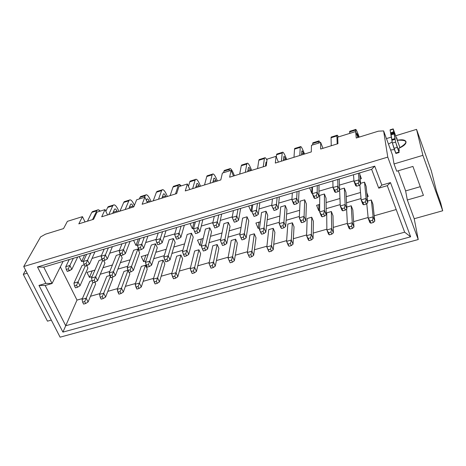 <?xml version="1.0" encoding="UTF-8"?>
<svg xmlns="http://www.w3.org/2000/svg" width="466" height="466" viewBox="0 0 466 466"><rect width="100%" height="100%" fill="white"/><g stroke="black" fill="none" stroke-linecap="round" stroke-linejoin="round"><path stroke-width="0.7" d="M390.636 149.982L394.44 149.598L390.636 149.982M431.271 170.678L436.456 191.008L431.271 170.678L416.552 129.367L395.896 135.693L416.552 129.367L431.271 170.678M40.589 236.92L45.452 234.188L63.539 228.59L67.395 221.344L82.465 216.649L85.033 221.944L82.465 216.649L78.818 223.866L93.584 219.294L97.027 212.112L105.031 209.618L107.576 214.966L105.031 209.618L101.704 216.783L133.789 206.857L136.666 199.768L144.885 197.205L147.384 202.646L144.885 197.205L142.13 204.277L176.672 193.588L178.921 186.604L187.373 183.971L189.831 189.516L187.373 183.971L185.252 190.932L220.797 179.934L222.387 173.067L231.084 170.358L233.489 176.008L231.084 170.358L229.627 177.202L266.22 165.879L267.111 159.133L276.058 156.349L278.412 162.104L276.058 156.349L275.313 163.065L311.288 151.933L311.463 145.316L320.672 142.45L322.967 148.322L320.672 142.45L320.649 149.038L337.949 143.685L337.687 137.15L355.68 131.546L357.923 137.505L355.68 131.546L356.24 138.023L378.409 131.167L383.623 130.917L392.529 155.137L394.032 163.939L422.895 155.341L416.552 129.367L422.895 155.341L442.7 210.766L440.597 202.611L436.456 191.008L440.597 202.611L442.7 210.766L422.895 155.341L394.032 163.939L392.529 155.137L383.623 130.917L378.409 131.167L356.24 138.023L355.68 131.546L337.687 137.15L337.949 143.685L320.649 149.038L320.672 142.45L311.463 145.316L311.288 151.933L275.313 163.065L276.058 156.349L267.111 159.133L266.22 165.879L229.627 177.202L231.084 170.358L222.387 173.067L220.797 179.934L185.252 190.932L187.373 183.971L178.921 186.604L176.672 193.588L142.13 204.277L144.885 197.205L136.666 199.768L133.789 206.857L101.704 216.783L105.031 209.618L97.027 212.112L93.584 219.294L78.818 223.866L82.465 216.649L67.395 221.344L63.539 228.59L45.452 234.188L40.589 236.92L23.725 266.535L40.589 236.92M391.452 137.056L386.442 138.588L391.452 137.056M399.03 151.788L398.861 150.885L399.03 151.788M395.308 151.957L395.127 151.462L395.308 151.957M388.475 144.122L392.174 141.944L388.475 144.122M395.902 153.401L392.372 143.068L390.1 130.125L393.205 128.884L396.444 138.041L396.84 137.919L397.277 140.249C408.129 139.748 408.635 142.433 398.803 148.31L399.269 150.763L398.861 150.885L399.269 150.763L398.803 148.31C404.005 145.986 406.393 143.749 405.962 141.594C405.018 139.806 402.117 139.357 397.277 140.249L400.026 147.792L397.277 140.249L396.84 137.919L396.444 138.041L400.003 147.804L393.24 129.158L395.617 142.078L399.152 152.423L398.954 152.044L395.698 153.023L395.908 153.465L399.141 152.493M47.468 321.167L23.3 274.375L25.63 270.228L23.3 274.375L27.168 273.222L23.3 274.375L47.468 321.167L51.307 320.095L47.468 321.167M60.102 337.174L23.725 266.535L387.776 157.118L383.623 130.917L387.776 157.118L418.241 239.53L414.216 218.723L407.313 199.984L405.624 190.914L398.214 170.777L405.624 190.914L407.313 199.984L414.216 218.723L442.7 210.766L414.216 218.723L418.241 239.53L60.102 337.174L418.241 239.53L387.776 157.118L23.725 266.535L60.102 337.174M396.717 171.22L394.032 163.939L396.717 171.22L412.94 166.432L423.425 195.382L407.313 199.984L423.425 195.382L412.94 166.432L396.717 171.22M89.431 277.375L92.268 270.857L89.431 277.375L92.117 276.594L89.431 277.375L86.979 272.4L89.431 277.375M129.525 259.97L120.391 262.643L129.525 259.97L129.839 260.628L129.525 259.97M112.428 264.968L102.998 267.723L112.428 264.968M94.918 270.082L86.979 272.4L94.918 270.082M100.283 274.224L109.825 271.457L100.283 274.224M117.881 269.121L127.754 266.255L117.881 269.121M84.666 254.937L81.614 261.525L83.595 260.937L81.614 261.525L84.666 254.937M92.023 258.438L101.39 255.659L92.023 258.438M109.691 253.201L119.401 250.324L109.691 253.201M79.173 256.574L81.614 261.525L79.173 256.574M143.615 261.647L145.829 255.211L143.615 261.647L145.893 260.989L143.615 261.647L141.215 256.556L143.615 261.647M184.594 243.887L173.812 247.032L184.594 243.887M166.228 249.252L155.795 252.298L166.228 249.252M148.083 254.553L141.215 256.556L148.083 254.553M153.698 258.723L164.259 255.659L153.698 258.723M171.931 253.434L182.847 250.265L171.931 253.434M138.373 238.918L135.967 245.413L137.633 244.918L135.967 245.413L138.373 238.918M145.666 242.541L156.093 239.454L145.666 242.541M163.985 237.112L174.773 233.915L163.985 237.112M133.585 240.345L135.967 245.413L133.585 240.345M199.827 245.337L201.37 238.982L199.827 245.337L201.667 244.807L199.827 245.337L197.491 240.118L199.827 245.337M241.062 227.391L229.185 230.862L241.062 227.391M222.008 232.959L210.504 236.32L222.008 232.959M203.188 238.452L197.491 240.118L203.188 238.452M209.071 242.658L220.721 239.274L209.071 242.658M227.985 237.171L240.013 233.676L227.985 237.171M194.077 222.305L192.371 228.701L193.693 228.311L192.371 228.701L194.077 222.305M201.295 226.057L212.845 222.631L201.295 226.057M220.302 220.424L232.243 216.882L220.302 220.424M190.041 223.505L192.371 228.701L190.041 223.505M258.181 228.404L259.003 222.148L258.181 228.404L259.545 228.008L258.181 228.404L255.904 223.057L258.181 228.404M299.655 210.277L286.607 214.086L299.655 210.277M279.88 216.049L267.234 219.748L279.88 216.049M260.348 221.758L255.904 223.057L260.348 221.758M266.517 225.987L279.326 222.27L266.517 225.987M286.141 220.29L299.358 216.457L286.141 220.29M251.885 205.057L250.929 211.348L251.885 211.063L250.929 211.348L251.885 205.057M259.02 208.949L271.777 205.168L259.02 208.949M278.75 203.1L291.926 199.198L278.75 203.1M248.669 206.019L250.929 211.348L248.669 206.019M318.796 210.813L318.843 204.667L318.796 210.813L319.653 210.568L318.796 210.813L316.6 205.325L318.796 210.813M360.503 192.499L346.209 196.675L360.503 192.499M339.964 198.499L326.095 202.553L339.964 198.499M319.682 204.423L316.6 205.325L319.682 204.423M368.216 196.471L366.771 192.691L368.216 196.471L367.179 196.774L368.216 196.471M326.148 208.681L340.203 204.603L326.148 208.681M346.529 202.768L361.022 198.563L346.529 202.768M361.4 178.612L359.822 174.476L361.4 178.612L360.212 178.961L361.4 178.612M311.923 187.151L311.783 193.314L312.337 193.151L311.783 193.314L311.923 187.151M318.96 191.188L333.009 187.023L318.96 191.188M339.452 185.113L353.956 180.814L339.452 185.113M309.593 187.85L311.783 193.314L309.593 187.85M65.729 325.74L77.001 300.092L60.341 266.896L77.001 300.092L65.729 325.74L404.657 232.185L387.281 185.666L378.736 188.165L371.641 169.339L43.752 267.14L52.058 283.491L63.102 261.368L52.058 283.491L45.179 285.495L65.729 325.74L45.179 285.495L38.969 285.408L45.866 283.392L37.49 266.971L374.734 166.146L381.858 185.124L390.479 182.602L410.639 236.798L62.927 332.112L38.969 285.408L62.927 332.112L65.729 325.74L62.927 332.112L410.639 236.798L404.657 232.185L65.729 325.74M396.199 209.543L374.198 215.781L396.199 209.543M368.123 217.505L353.601 221.624L368.123 217.505M347.356 223.395L333.26 227.396L347.356 223.395M326.864 229.214L313.175 233.093L326.864 229.214M306.628 234.951L293.341 238.72L306.628 234.951M286.648 240.619L273.752 244.277L286.648 240.619M266.913 246.217L254.407 249.764L266.913 246.217M247.429 251.745L235.301 255.187L247.429 251.745M228.189 257.203L216.422 260.541L228.189 257.203M209.176 262.597L197.776 265.83L209.176 262.597M190.402 267.921L179.352 271.061L190.402 267.921M171.855 273.187L161.149 276.221L171.855 273.187M153.535 278.383L143.167 281.324L153.535 278.383M135.431 283.52L125.389 286.369L135.431 283.52M117.543 288.594L107.827 291.349L117.543 288.594M99.87 293.609L90.468 296.277L99.87 293.609M82.4 298.56L77.001 300.092L82.4 298.56M420.274 186.685L405.624 190.914L420.274 186.685M390.479 182.602L387.281 185.666L404.657 232.185L410.639 236.798L390.479 182.602L381.858 185.124L378.736 188.165L387.281 185.666L390.479 182.602M378.736 188.165L381.858 185.124L374.734 166.146L371.641 169.339L378.736 188.165M371.641 169.339L374.734 166.146L37.49 266.971L43.752 267.14L371.641 169.339M45.866 283.392L52.058 283.491L43.752 267.14L37.49 266.971L45.866 283.392L38.969 285.408L45.179 285.495L52.058 283.491L45.866 283.392M99.06 260.471L102.124 259.568L99.06 260.471L91.499 278.027L95.676 276.816L102.584 260.511L95.676 276.816L97.58 280.707L104.943 263.057L103.767 260.634L104.943 263.057L97.58 280.707L95.676 276.816L91.499 278.027L99.06 260.471M133.69 250.254L137.831 249.036L139.643 252.875L137.831 249.036L133.69 250.254L127.224 267.676L131.499 266.435L137.831 249.036L131.499 266.435L133.381 270.385L139.643 252.875L133.381 270.385L131.499 266.435L127.224 267.676L133.69 250.254M169.135 239.798L173.381 238.551L175.158 242.454L173.381 238.551L169.135 239.798L163.822 257.069L168.209 255.799L173.381 238.551L168.209 255.799L170.055 259.812L175.158 242.454L170.055 259.812L168.209 255.799L163.822 257.069L169.135 239.798M205.43 229.091L209.776 227.81L211.529 231.777L209.776 227.81L205.43 229.091L201.329 246.199L205.821 244.9L209.776 227.81L205.821 244.9L207.644 248.978L211.529 231.777L207.644 248.978L205.821 244.9L201.329 246.199L205.43 229.091M242.611 218.129L247.062 216.818L248.78 220.843L247.062 216.818L242.611 218.129L239.78 235.062L244.382 233.728L247.062 216.818L244.382 233.728L246.17 237.87L248.78 220.843L246.17 237.87L244.382 233.728L239.78 235.062L242.611 218.129M280.695 206.892L285.256 205.553L286.945 209.642L285.256 205.553L280.695 206.892L279.204 223.633L283.928 222.27L285.256 205.553L283.928 222.27L285.675 226.482L286.945 209.642L285.675 226.482L283.928 222.27L279.204 223.633L280.695 206.892M319.728 195.382L324.406 194.002L326.054 198.167L324.406 194.002L319.728 195.382L319.647 211.919L324.487 210.516L324.406 194.002L324.487 210.516L326.2 214.803L326.054 198.167L326.2 214.803L324.487 210.516L319.647 211.919L319.728 195.382M360.597 183.33L364.534 182.165L366.148 186.394L364.534 182.165L360.597 183.33M106.807 276.39L109.9 275.499L106.807 276.39L99.555 294.384L103.72 293.201L110.343 276.495L103.72 293.201L105.601 297.046L112.661 278.965L111.875 277.352L112.661 278.965L105.601 297.046L103.72 293.201L99.555 294.384L106.807 276.39M141.332 266.418L145.462 265.23L147.25 269.028L145.462 265.23L141.332 266.418L135.163 284.289L139.427 283.078L145.462 265.23L139.427 283.078L141.285 286.98L147.25 269.028L141.285 286.98L139.427 283.078L135.163 284.289L141.332 266.418M176.661 256.218L180.89 254.995L182.649 258.851L180.89 254.995L176.661 256.218L171.639 273.95L176.008 272.709L180.89 254.995L176.008 272.709L177.837 276.676L182.649 258.851L177.837 276.676L176.008 272.709L171.639 273.95L176.661 256.218M212.834 245.768L217.162 244.516L218.892 248.436L217.162 244.516L212.834 245.768L209.013 263.354L213.492 262.084L217.162 244.516L213.492 262.084L215.286 266.115L218.892 248.436L215.286 266.115L213.492 262.084L209.013 263.354L212.834 245.768M249.875 235.068L254.308 233.792L256.009 237.771L254.308 233.792L249.875 235.068L247.318 252.496L251.908 251.197L254.308 233.792L251.908 251.197L253.673 255.292L256.009 237.771L253.673 255.292L251.908 251.197L247.318 252.496L249.875 235.068M287.819 224.111L292.363 222.8L294.029 226.843L292.363 222.8L287.819 224.111L286.59 241.365L291.297 240.031L292.363 222.8L291.297 240.031L293.027 244.196L294.029 226.843L293.027 244.196L291.297 240.031L286.59 241.365L287.819 224.111M326.701 212.88L331.361 211.535L332.986 215.647L331.361 211.535L326.701 212.88L326.87 229.948L331.693 228.579L331.361 211.535L331.693 228.579L333.382 232.814L332.986 215.647L333.382 232.814L331.693 228.579L326.87 229.948L326.701 212.88M367.604 201.067L371.326 199.99L372.922 204.172L371.326 199.99L367.604 201.067M346.762 207.085L351.218 205.797L352.832 209.945L351.218 205.797L346.762 207.085M307.141 218.531L311.742 217.203L313.391 221.28L311.742 217.203L307.141 218.531L306.605 235.691L311.37 234.34L311.742 217.203L311.37 234.34L313.076 238.54L313.391 221.28L313.076 238.54L311.37 234.34L306.605 235.691L307.141 218.531M268.731 229.621L273.222 228.328L274.905 232.342L273.222 228.328L268.731 229.621L266.832 246.963L271.48 245.646L273.222 228.328L271.48 245.646L273.222 249.776L274.905 232.342L273.222 249.776L271.48 245.646L266.832 246.963L268.731 229.621M231.241 240.45L235.621 239.186L237.34 243.136L235.621 239.186L231.241 240.45L228.049 257.96L232.581 256.673L235.621 239.186L232.581 256.673L234.357 260.739L237.34 243.136L234.357 260.739L232.581 256.673L228.049 257.96L231.241 240.45M194.637 251.023L198.918 249.788L200.665 253.673L198.918 249.788L194.637 251.023L190.215 268.684L194.631 267.432L198.918 249.788L194.631 267.432L196.448 271.428L200.665 253.673L196.448 271.428L194.631 267.432L190.215 268.684L194.637 251.023M158.889 261.35L163.071 260.144L164.847 263.972L163.071 260.144L158.889 261.35L153.291 279.151L157.607 277.928L163.071 260.144L157.607 277.928L159.448 281.86L164.847 263.972L159.448 281.86L157.607 277.928L153.291 279.151L158.889 261.35M123.968 271.433L127.94 270.286L123.968 271.433L117.251 289.363L121.463 288.169L127.987 270.437L121.463 288.169L123.339 292.042L129.857 274.025L129.076 272.394L129.857 274.025L123.339 292.042L121.463 288.169L117.251 289.363L123.968 271.433M89.845 281.289L92.076 280.649L89.845 281.289L82.068 299.341L86.181 298.17L92.885 282.379L86.181 298.17L88.08 301.985L95.664 283.852L94.872 282.245L95.664 283.852L88.08 301.985L86.181 298.17L82.068 299.341L89.845 281.289M339.627 189.511L344.345 188.124L345.976 192.318L344.345 188.124L339.627 189.511M300.092 201.172L304.712 199.815L306.378 203.939L304.712 199.815L300.092 201.172L299.294 217.814L304.077 216.428L304.712 199.815L304.077 216.428L305.807 220.68L306.378 203.939L305.807 220.68L304.077 216.428L299.294 217.814L300.092 201.172M261.537 212.548L266.039 211.22L267.746 215.28L266.039 211.22L261.537 212.548L259.37 229.383L264.03 228.031L266.039 211.22L264.03 228.031L265.801 232.214L267.746 215.28L265.801 232.214L264.03 228.031L259.37 229.383L261.537 212.548M223.907 223.645L228.305 222.346L230.041 226.342L228.305 222.346L223.907 223.645L220.435 240.666L224.985 239.349L228.305 222.346L224.985 239.349L226.785 243.462L230.041 226.342L226.785 243.462L224.985 239.349L220.435 240.666L223.907 223.645M187.175 234.48L191.468 233.216L193.239 237.147L191.468 233.216L187.175 234.48L182.462 251.669L186.901 250.382L191.468 233.216L186.901 250.382L188.736 254.43L193.239 237.147L188.736 254.43L186.901 250.382L182.462 251.669L187.175 234.48M151.31 245.058L155.498 243.823L157.298 247.696L155.498 243.823L151.31 245.058L145.415 262.405L149.743 261.152L155.498 243.823L149.743 261.152L151.607 265.131L157.298 247.696L151.607 265.131L149.743 261.152L145.415 262.405L151.31 245.058M116.273 255.391L120.228 254.226L116.273 255.391L109.254 272.884L113.483 271.655L120.298 254.366L113.483 271.655L115.376 275.575L122.191 257.995L121.026 255.554L122.191 257.995L115.376 275.575L113.483 271.655L109.254 272.884L116.273 255.391M82.045 265.486L84.241 264.839L82.045 265.486L73.954 283.112L78.078 281.913L85.237 266.092L78.078 281.913L80.001 285.775L87.893 268.067L86.711 265.661L87.893 268.067L80.001 285.775L78.078 281.913L73.954 283.112L82.045 265.486M368.192 218.234L373.144 216.83L371.326 199.99L373.144 216.83L374.792 221.134L372.922 204.172L374.792 221.134L373.144 216.83L368.192 218.234L366.777 203.671L368.192 218.234L370.045 221.006L372.532 220.302L373.144 216.83L372.532 220.302L373.359 222.463L374.792 221.134L373.359 222.463L370.872 223.162L369.841 222.532L368.192 218.234L369.841 222.532L370.872 223.162L370.045 221.006L368.192 218.234M372.532 220.302L370.045 221.006L370.872 223.162L373.359 222.463L372.532 220.302M361.138 199.897L366.113 198.452L364.534 182.165L366.113 198.452L367.779 202.815L366.148 186.394L367.779 202.815L366.113 198.452L361.138 199.897L359.857 184.897L361.138 199.897L362.973 202.605L365.472 201.883L366.113 198.452L365.472 201.883L366.311 204.073L367.779 202.815L366.311 204.073L363.812 204.79L362.81 204.248L361.138 199.897L362.81 204.248L363.812 204.79L362.973 202.605L361.138 199.897M365.472 201.883L362.973 202.605L363.812 204.79L366.311 204.073L365.472 201.883M357.049 134.091L357.177 135.524L357.049 134.091C357.043 133.241 357.492 133.963 358.383 136.258L357.049 134.091M355.669 131.546L355.546 130.101L349.646 131.942L349.75 133.393L349.675 131.319L349.646 131.942L355.546 130.101L355.669 131.546M357.55 136.515L358.383 136.258L358.756 137.243L358.383 136.258L357.55 136.515M359.216 137.103L358.22 134.458C356.438 129.886 355.546 128.435 355.546 130.101L355.558 129.484C355.826 128.907 356.711 130.567 358.22 134.458L359.216 137.103M353.991 181.315L358.989 179.835L358.436 173.282L358.989 179.835L360.678 184.256L359.688 172.909L360.678 184.256L358.989 179.835L353.991 181.315L353.513 174.75L353.991 181.315L355.808 183.959L358.319 183.22L358.989 179.835L358.319 183.22L359.17 185.439L360.678 184.256L359.17 185.439L356.659 186.179L355.692 185.724L353.991 181.315L355.692 185.724L356.659 186.179L355.808 183.959L353.991 181.315M358.319 183.22L355.808 183.959L356.659 186.179L359.17 185.439L358.319 183.22M390.1 130.125L390.56 132.763L393.723 131.791L393.24 129.158L390.1 130.125M390.735 133.521L390.898 134.15L394.067 133.171L393.898 132.548L390.735 133.521L393.898 132.548L393.723 131.791L390.56 132.763L390.735 133.521M390.898 134.15L391.073 134.907L394.242 133.934L394.067 133.171L390.898 134.15M391.073 134.907L391.883 139.52L395.092 138.536L394.242 133.934L391.073 134.907M391.883 139.52L391.9 139.864L395.116 138.885L395.092 138.536L391.883 139.52M395.081 138.955L391.9 139.864L395.081 138.955L391.859 139.94L391.883 140.289L395.104 139.305L395.081 138.955M391.883 140.289L392.372 143.068L395.617 142.078L395.104 139.305L391.883 140.289M395.617 142.078L392.372 143.068L393.986 148.351L397.242 147.367L395.617 142.078M398.954 152.044L397.242 147.367L393.986 148.351L395.698 153.023L398.954 152.044M347.397 224.129L352.284 222.742L351.218 205.797L352.284 222.742L353.956 227.012L352.832 209.945L353.956 227.012L352.284 222.742L347.397 224.129L346.605 209.053L347.397 224.129L349.151 226.907L351.603 226.214L352.284 222.742L351.603 226.214L352.442 228.352L353.956 227.012L352.442 228.352L349.989 229.045L349.069 228.387L347.397 224.129L349.069 228.387L349.989 229.045L349.151 226.907L347.397 224.129M351.603 226.214L349.151 226.907L349.989 229.045L352.442 228.352L351.603 226.214M340.256 205.943L345.166 204.522L344.345 188.124L345.166 204.522L346.855 208.85L345.976 192.318L346.855 208.85L345.166 204.522L340.256 205.943L339.65 190.46L340.256 205.943L341.992 208.663L344.456 207.953L345.166 204.522L344.456 207.953L345.306 210.119L346.855 208.85L345.306 210.119L342.842 210.83L341.951 210.259L340.256 205.943L341.951 210.259L342.842 210.83L341.992 208.663L340.256 205.943M344.456 207.953L341.992 208.663L342.842 210.83L345.306 210.119L344.456 207.953M337.198 143.918L336.895 135.921L331.064 137.738L331.25 145.759L331.064 137.738L331.454 137.004L331.134 137.109L331.064 137.738L336.895 135.921L337.198 143.918M338.38 136.934C337.384 134.971 336.889 134.633 336.895 135.921L336.947 135.291C337.163 134.884 337.64 135.431 338.38 136.934M333.021 187.524L337.949 186.068L337.716 179.462L337.949 186.068L339.662 190.448L339.213 179.014L339.662 190.448L337.949 186.068L333.021 187.524L332.858 180.907L333.021 187.524L334.739 190.18L337.215 189.452L337.949 186.068L337.215 189.452L338.071 191.648L339.662 190.448L338.071 191.648L335.602 192.376L334.739 191.899L333.021 187.524L334.739 191.899L335.602 192.376L334.739 190.18L333.021 187.524M337.215 189.452L334.739 190.18L335.602 192.376L338.071 191.648L337.215 189.452M328.565 234.171L326.87 229.948L328.524 232.732L330.947 232.045L331.693 228.579L330.947 232.045L331.798 234.171L333.382 232.814L331.798 234.171L329.375 234.852L328.565 234.171L329.375 234.852L328.524 232.732L326.87 229.948L328.565 234.171M330.947 232.045L328.524 232.732L329.375 234.852L331.798 234.171L330.947 232.045M321.359 216.195L319.647 211.919L321.278 214.645L323.713 213.941L324.487 210.516L323.713 213.941L324.569 216.09L326.2 214.803L324.569 216.09L322.14 216.795L321.359 216.195L322.14 216.795L319.647 211.919L321.359 216.195M323.713 213.941L321.278 214.645L322.14 216.795L324.569 216.09L323.713 213.941M318.447 143.144L318.459 141.67L312.698 143.47L312.663 144.943L312.698 143.47L313.175 142.713L312.698 143.47L318.459 141.67L318.447 143.144M320.107 142.625C319.07 140.685 318.517 140.371 318.459 141.67L318.552 141.035C318.82 140.61 319.338 141.14 320.107 142.625M312.325 193.658L317.189 192.219L317.264 185.561L317.189 192.219L318.925 196.559L319 185.043L318.925 196.559L317.189 192.219L312.325 193.658L312.47 186.988L312.325 193.658L313.938 196.32L316.379 195.604L317.189 192.219L316.379 195.604L317.253 197.782L318.925 196.559L317.253 197.782L314.812 198.499L314.061 197.992L312.325 193.658L314.061 197.992L314.812 198.499L312.325 193.658M316.379 195.604L313.938 196.32L314.812 198.499L317.253 197.782L316.379 195.604M308.317 239.879L306.605 235.691L308.166 238.481L310.554 237.806L311.37 234.34L310.554 237.806L311.416 239.914L313.076 238.54L311.416 239.914L309.022 240.584L308.317 239.879L309.022 240.584L308.166 238.481L306.605 235.691L308.317 239.879M310.554 237.806L308.166 238.481L309.022 240.584L311.416 239.914L310.554 237.806M301.03 222.061L299.294 217.814L300.832 220.546L303.232 219.853L304.077 216.428L303.232 219.853L304.106 221.985L305.807 220.68L304.106 221.985L301.706 222.678L301.03 222.061L301.706 222.678L299.294 217.814L301.03 222.061M303.232 219.853L300.832 220.546L301.706 222.678L304.106 221.985L303.232 219.853M301.787 151.252L301.601 154.928L301.787 151.252C301.939 150.372 302.481 151.048 303.418 153.285C302.632 151.386 302.108 150.6 301.857 150.92L301.787 151.252M299.795 155.493L300.232 147.355L294.535 149.137L293.982 157.287L294.535 149.137L295.106 148.351L294.681 148.485L294.535 149.137L300.232 147.355L299.795 155.493M301.659 153.827L303.418 153.285L303.803 154.246L303.418 153.285L301.659 153.827M304.531 154.025L303.506 151.444C301.636 146.982 300.541 145.619 300.232 147.355L300.366 146.708C300.885 146.062 301.927 147.64 303.506 151.444L304.531 154.025M291.891 199.71L296.696 198.289L297.069 191.584L296.696 198.289L298.45 202.594L299.044 190.996L298.45 202.594L296.696 198.289L291.891 199.71L292.333 192.994L291.891 199.71L293.411 202.384L295.823 201.673L296.696 198.289L295.823 201.673L296.702 203.828L298.45 202.594L296.702 203.828L294.291 204.539L293.65 204.009L291.891 199.71L293.65 204.009L294.291 204.539L293.411 202.384L291.891 199.71M295.823 201.673L293.411 202.384L294.291 204.539L296.702 203.828L295.823 201.673M288.326 245.518L286.59 241.365L288.058 244.161L290.423 243.497L291.297 240.031L290.423 243.497L291.291 245.582L293.027 244.196L291.291 245.582L288.926 246.246L286.59 241.365L288.326 245.518M290.423 243.497L288.058 244.161L288.926 246.246L291.291 245.582L290.423 243.497M280.957 227.845L279.204 223.633L280.649 226.377L283.019 225.69L283.928 222.27L283.019 225.69L283.899 227.804L285.675 226.482L283.899 227.804L281.528 228.486L279.204 223.633L280.957 227.845M283.019 225.69L280.649 226.377L281.528 228.486L283.899 227.804L283.019 225.69M283.782 156.844L283.439 160.549L283.782 156.844C283.98 155.953 284.557 156.617 285.512 158.83C284.714 156.949 284.167 156.174 283.87 156.506L283.782 156.844M281.417 161.178L282.215 152.976L276.583 154.735L276.332 157.013L276.583 154.735L277.235 153.931L276.769 154.077L276.583 154.735L282.215 152.976L281.417 161.178M283.544 159.442L285.512 158.83L285.903 159.791L285.512 158.83L283.544 159.442M286.712 159.535L285.675 156.972C283.777 152.551 282.623 151.217 282.215 152.976L282.39 152.324C282.984 151.654 284.079 153.203 285.675 156.972L286.712 159.535M271.725 205.681L276.466 204.277L277.13 197.532L276.466 204.277L278.237 208.547L279.332 196.873L278.237 208.547L276.466 204.277L271.725 205.681L272.459 198.924L271.725 205.681L273.146 208.366L275.523 207.661L276.466 204.277L275.523 207.661L276.414 209.805L278.237 208.547L276.414 209.805L274.037 210.504L271.725 205.681M275.523 207.661L273.146 208.366L274.037 210.504L276.414 209.805L275.523 207.661M268.585 251.087L266.832 246.963L268.206 249.77L270.542 249.112L271.48 245.646L270.542 249.112L271.416 251.18L273.222 249.776L271.416 251.18L269.086 251.838L266.832 246.963L268.585 251.087M270.542 249.112L268.206 249.77L269.086 251.838L271.416 251.18L270.542 249.112M261.141 233.559L259.37 229.383L260.721 232.132L263.063 231.456L264.03 228.031L263.063 231.456L263.948 233.553L265.801 232.214L263.948 233.553L261.607 234.223L259.37 229.383L261.141 233.559M263.063 231.456L260.721 232.132L261.607 234.223L263.948 233.553L263.063 231.456M265.987 162.372L265.486 166.106L265.987 162.372L266.698 162.25L266.092 162.034L265.987 162.372M263.255 166.793L264.403 158.533L258.834 160.275L257.576 168.552L258.834 160.275L259.574 159.442L258.834 160.275L264.403 158.533L263.255 166.793M265.637 164.987L266.366 164.76L265.637 164.987M266.977 160.129C265.573 157.566 264.717 157.036 264.403 158.533L264.612 157.869C265.102 157.327 265.888 158.079 266.977 160.129M251.809 211.581L256.486 210.195L257.442 203.403L256.486 210.195L258.281 214.43L259.865 202.681L258.281 214.43L256.486 210.195L251.809 211.581L252.828 204.778L251.809 211.581L253.137 214.273L255.485 213.579L256.486 210.195L255.485 213.579L256.387 215.7L258.281 214.43L256.387 215.7L254.04 216.393L251.809 211.581M255.485 213.579L253.137 214.273L254.04 216.393L256.387 215.7L255.485 213.579M249.089 256.585L247.318 252.496L248.605 255.304L250.906 254.652L251.908 251.197L250.906 254.652L251.791 256.708L253.673 255.292L251.791 256.708L249.491 257.354L247.318 252.496L249.089 256.585M250.906 254.652L248.605 255.304L249.491 257.354L251.791 256.708L250.906 254.652M241.569 239.198L239.78 235.062L241.044 237.811L243.351 237.147L244.382 233.728L243.351 237.147L244.248 239.227L246.17 237.87L244.248 239.227L241.941 239.891L239.78 235.062L241.569 239.198M243.351 237.147L241.044 237.811L241.941 239.891L244.248 239.227L243.351 237.147M248.384 167.842L247.731 171.599L248.384 167.842C248.681 166.927 249.316 167.556 250.3 169.74C249.479 167.882 248.885 167.137 248.512 167.492L248.384 167.842M245.302 172.35L246.788 164.032L241.283 165.75L239.687 174.086L241.283 165.75L242.104 164.9L241.283 165.75L246.788 164.032L245.302 172.35M247.929 170.474L250.3 169.74L250.696 170.684L250.3 169.74L247.929 170.474M251.669 170.381L250.615 167.853C248.663 163.502 247.388 162.232 246.788 164.032L247.038 163.356C247.79 162.646 248.978 164.143 250.615 167.853L251.669 170.381M232.144 217.406L236.769 216.038L237.998 209.205L236.769 216.038L238.575 220.237L240.642 208.413L238.575 220.237L236.769 216.038L232.144 217.406L233.443 210.562L232.144 217.406L233.384 220.103L235.703 219.416L236.769 216.038L235.703 219.416L236.612 221.525L238.575 220.237L236.612 221.525L234.293 222.206L232.144 217.406M235.703 219.416L233.384 220.103L234.293 222.206L236.612 221.525L235.703 219.416M231.52 260.127L232.581 256.673L231.52 260.127L232.418 262.166L234.357 260.739L232.418 262.166L230.14 262.807L229.249 260.774L231.52 260.127L229.249 260.774L228.049 257.96L230.14 262.807L232.418 262.166L231.52 260.127M223.89 242.763L224.985 239.349L223.89 242.763L224.798 244.825L226.785 243.462L224.798 244.825L222.515 245.483L221.612 243.427L223.89 242.763L221.612 243.427L220.435 240.666L222.515 245.483L224.798 244.825L223.89 242.763M229.039 170.993L229.371 169.461L223.925 171.162L223.575 172.694L223.925 171.162L224.828 170.288L223.925 171.162L229.371 169.461L229.039 170.993M234.439 175.711L233.373 173.206C231.398 168.89 230.064 167.644 229.371 169.461L229.656 168.779C230.484 168.051 231.719 169.525 233.373 173.206L234.439 175.711M212.729 223.156L217.29 221.804L218.793 214.931L217.29 221.804L219.119 225.969L221.653 214.08L219.119 225.969L217.29 221.804L212.729 223.156L214.296 216.271L212.729 223.156L213.877 225.859L216.166 225.183L217.29 221.804L216.166 225.183L217.086 227.274L219.119 225.969L217.086 227.274L214.797 227.944L212.729 223.156M216.166 225.183L213.877 225.859L214.797 227.944L217.086 227.274L216.166 225.183M212.374 265.538L213.492 262.084L212.374 265.538L213.277 267.56L215.286 266.115L213.277 267.56L211.034 268.189L210.125 266.173L212.374 265.538L210.125 266.173L209.013 263.354L211.034 268.189L213.277 267.56L212.374 265.538M204.673 248.314L205.821 244.9L204.673 248.314L205.588 250.359L207.644 248.978L205.588 250.359L203.333 251.011L202.419 248.966L204.673 248.314L202.419 248.966L201.329 246.199L203.333 251.011L205.588 250.359L204.673 248.314M213.778 178.589L212.828 182.398L213.778 178.589C214.162 177.657 214.861 178.262 215.863 180.406C215.024 178.583 214.383 177.861 213.941 178.233L213.778 178.589M210.003 183.272L212.152 174.837L206.764 176.515L204.516 184.973L206.764 176.515L207.743 175.624L207.096 175.822L206.764 176.515L212.152 174.837L210.003 183.272M213.113 181.257L215.863 180.406L216.265 181.338L215.863 180.406L213.113 181.257M217.401 180.983L216.323 178.495C214.325 174.214 212.933 172.997 212.152 174.837L212.473 174.144C213.37 173.393 214.651 174.843 216.323 178.495L217.401 180.983M193.553 228.835L198.062 227.501L199.827 220.587L198.062 227.501L199.902 231.631L202.891 219.672L199.902 231.631L198.062 227.501L193.553 228.835L195.382 221.915L193.553 228.835L194.619 231.544L196.879 230.88L198.062 227.501L196.879 230.88L197.805 232.948L199.902 231.631L197.805 232.948L195.545 233.612L193.553 228.835M196.879 230.88L194.619 231.544L195.545 233.612L197.805 232.948L196.879 230.88M193.46 270.88L194.631 267.432L193.46 270.88L194.374 272.884L196.448 271.428L194.374 272.884L192.155 273.507L191.241 271.503L193.46 270.88L191.241 271.503L190.215 268.684L192.155 273.507L194.374 272.884L193.46 270.88M185.695 253.795L186.901 250.382L185.695 253.795L186.616 255.822L188.736 254.43L186.616 255.822L184.39 256.463L183.47 254.436L185.695 253.795L183.47 254.436L182.462 251.669L184.39 256.463L186.616 255.822L185.695 253.795M196.757 183.872L195.668 187.711L196.757 183.872C197.188 182.928 197.91 183.522 198.93 185.649C198.085 183.843 197.421 183.132 196.937 183.517L196.757 183.872M192.656 188.643L195.12 180.15L189.796 181.81L188.427 186.348L189.796 181.81L190.85 180.895L190.163 181.111L189.796 181.81L195.12 180.15L192.656 188.643M195.994 186.557L198.93 185.649L199.337 186.575L198.93 185.649L195.994 186.557M200.549 186.202L199.465 183.732C197.438 179.486 195.994 178.292 195.12 180.15L195.475 179.451C196.442 178.682 197.77 180.109 199.465 183.732L200.549 186.202M174.616 234.445L179.066 233.128L181.093 226.173L179.066 233.128L180.925 237.223L184.355 225.2L180.925 237.223L179.066 233.128L174.616 234.445L176.701 227.484L174.616 234.445L175.595 237.159L177.831 236.501L179.066 233.128L177.831 236.501L178.763 238.557L180.925 237.223L178.763 238.557L176.532 239.209L174.616 234.445M177.831 236.501L175.595 237.159L176.532 239.209L178.763 238.557L177.831 236.501M174.779 276.157L176.008 272.709L174.779 276.157L175.699 278.144L177.837 276.676L175.699 278.144L173.509 278.761L172.589 276.775L174.779 276.157L172.589 276.775L171.639 273.95L173.509 278.761L175.699 278.144L174.779 276.157M166.945 259.207L168.209 255.799L166.945 259.207L167.876 261.222L170.055 259.812L167.876 261.222L165.68 261.857L164.748 259.842L166.945 259.207L164.748 259.842L163.822 257.069L165.68 261.857L167.876 261.222L166.945 259.207M175.501 193.949L178.274 185.404L173.008 187.047L170.137 195.609L173.008 187.047L174.138 186.109L173.008 187.047L178.274 185.404L175.501 193.949M181.117 185.922C179.765 184.181 178.816 184.006 178.274 185.404L178.664 184.699L181.117 185.922M155.912 239.984L160.31 238.679L162.587 231.695L160.31 238.679L162.185 242.745L166.047 230.664L162.185 242.745L160.31 238.679L155.912 239.984L158.248 232.988L155.912 239.984L156.809 242.704L159.017 242.052L160.31 238.679L159.017 242.052L159.96 244.091L162.185 242.745L159.96 244.091L157.753 244.743L155.912 239.984M159.017 242.052L156.809 242.704L157.753 244.743L159.96 244.091L159.017 242.052M156.326 281.365L157.607 277.928L156.326 281.365L157.252 283.34L159.448 281.86L157.252 283.34L155.091 283.951L154.164 281.977L156.326 281.365L154.164 281.977L153.291 279.151L155.091 283.951L157.252 283.34L156.326 281.365M148.427 264.554L149.743 261.152L148.427 264.554L149.365 266.552L151.607 265.131L149.365 266.552L147.198 267.175L146.254 265.183L148.427 264.554L146.254 265.183L145.415 262.405L147.198 267.175L149.365 266.552L148.427 264.554M163.281 194.27L161.912 198.155L163.281 194.27C163.793 193.308 164.574 193.879 165.616 195.97C164.748 194.188 164.044 193.501 163.496 193.908L163.281 194.27M158.533 199.198L161.615 190.6L156.407 192.225L153.232 200.84L156.407 192.225L157.613 191.27L156.407 192.225L161.615 190.6L158.533 199.198M162.325 196.99L165.616 195.97L166.024 196.879L165.616 195.97L162.325 196.99M167.387 196.46L166.286 194.025C164.218 189.848 162.657 188.707 161.615 190.6L162.04 189.889C163.141 189.08 164.556 190.46 166.286 194.025L167.387 196.46M137.441 245.454L141.781 244.167L144.309 237.147L141.781 244.167L143.674 248.197L147.955 236.058L143.674 248.197L141.781 244.167L137.441 245.454L140.021 238.429L137.441 245.454L138.256 248.186L140.435 247.539L141.781 244.167L140.435 247.539L141.384 249.56L143.674 248.197L141.384 249.56L139.206 250.201L137.441 245.454M140.435 247.539L138.256 248.186L139.206 250.201L141.384 249.56L140.435 247.539M138.093 286.514L139.427 283.078L138.093 286.514L139.031 288.471L141.285 286.98L139.031 288.471L136.893 289.077L135.956 287.12L138.093 286.514L135.956 287.12L135.163 284.289L136.893 289.077L139.031 288.471L138.093 286.514M130.136 269.837L131.499 266.435L130.136 269.837L131.08 271.818L133.381 270.385L131.08 271.818L128.936 272.435L127.987 270.461L130.136 269.837L127.987 270.461L127.224 267.676L128.936 272.435L131.08 271.818L130.136 269.837M146.813 199.384L146.394 200.485L146.813 199.384C147.373 198.417 148.176 198.97 149.231 201.044C148.357 199.279 147.629 198.603 147.046 199.017L146.813 199.384M144.518 197.322L145.136 195.737L139.986 197.345L139.351 198.93L139.986 197.345L141.262 196.372L139.986 197.345L145.136 195.737L144.518 197.322M146.971 201.743L149.231 201.044L149.644 201.953L149.231 201.044L146.971 201.743M151.071 201.51L149.965 199.093C147.873 194.945 146.266 193.827 145.136 195.737L145.596 195.021C146.767 194.194 148.223 195.551 149.965 199.093L151.071 201.51M119.191 250.859L123.478 249.59L126.245 242.536L123.478 249.59L125.383 253.586L130.078 241.394L125.383 253.586L123.478 249.59L119.191 250.859L122.005 243.8L119.191 250.859L119.925 253.591L122.08 252.956L123.478 249.59L122.08 252.956L123.036 254.96L125.383 253.586L123.036 254.96L120.886 255.595L119.191 250.859M122.08 252.956L119.925 253.591L120.886 255.595L123.036 254.96L122.08 252.956M120.082 291.605L121.463 288.169L120.082 291.605L121.026 293.545L123.339 292.042L121.026 293.545L118.912 294.139L117.968 292.199L120.082 291.605L117.968 292.199L117.251 289.363L118.912 294.139L121.026 293.545L120.082 291.605M112.061 275.057L113.483 271.655L112.061 275.057L113.017 277.02L115.376 275.575L113.017 277.02L110.896 277.631L109.941 275.668L112.061 275.057L109.941 275.668L109.254 272.884L110.896 277.631L113.017 277.02L112.061 275.057M130.527 204.44L128.896 208.372L130.527 204.44C131.127 203.467 131.954 204.009 133.02 206.065C132.134 204.312 131.389 203.648 130.777 204.073L130.527 204.44M125.173 209.519L128.837 200.823L123.74 202.413L119.983 211.127L123.74 202.413L125.092 201.423L124.241 201.685L123.74 202.413L128.837 200.823L125.173 209.519M129.385 207.195L133.02 206.065L133.433 206.962L133.02 206.065L129.385 207.195M134.4 205.349L133.818 204.102C131.709 199.99 130.049 198.895 128.837 200.823L129.327 200.1C130.562 199.256 132.059 200.59 133.818 204.102L134.4 205.349M101.157 256.201L105.398 254.949L108.397 247.86L105.398 254.949L107.314 258.91L112.411 246.66L107.314 258.91L105.398 254.949L101.157 256.201L104.209 249.106L101.157 256.201L101.821 258.939L103.947 258.31L105.398 254.949L103.947 258.31L104.908 260.302L107.314 258.91L104.908 260.302L102.782 260.925L101.157 256.201M103.947 258.31L101.821 258.939L102.782 260.925L104.908 260.302L103.947 258.31M102.287 296.632L103.72 293.201L102.287 296.632L103.236 298.555L105.601 297.046L103.236 298.555L101.145 299.143L100.196 297.221L102.287 296.632L100.196 297.221L99.555 294.384L100.196 297.221L101.145 299.143L103.236 298.555L102.287 296.632M94.208 280.212L95.676 276.816L94.208 280.212L95.169 282.163L97.58 280.707L95.169 282.163L93.072 282.763L92.111 280.817L94.208 280.212L92.111 280.817L91.499 278.027L92.111 280.817L93.072 282.763L95.169 282.163L94.208 280.212M114.415 209.444L112.656 213.393L114.415 209.444C115.05 208.459 115.906 208.989 116.978 211.034C116.092 209.292 115.323 208.64 114.677 209.071L114.415 209.444M108.764 214.599L112.714 205.856L107.675 207.428L105.858 211.36L107.675 207.428L109.091 206.415L108.205 206.694L107.675 207.428L112.714 205.856L108.764 214.599M113.186 212.211L116.978 211.034L117.403 211.925L116.978 211.034L113.186 212.211M118.97 211.442L117.846 209.059C115.714 204.976 114.001 203.91 112.714 205.856L113.238 205.122C114.531 204.259 116.069 205.57 117.846 209.059L118.97 211.442M83.344 261.478L87.532 260.238L90.759 253.12L87.532 260.238L89.466 264.17L94.953 251.867L89.466 264.17L87.532 260.238L83.344 261.478L86.624 254.354L83.344 261.478L83.932 264.222L86.035 263.599L87.532 260.238L86.035 263.599L87.002 265.573L89.466 264.17L84.905 266.191L83.932 264.222L83.344 261.478M86.035 263.599L83.932 264.222L84.905 266.191L87.002 265.573L86.035 263.599M84.701 301.595L86.181 298.17L84.701 301.595L85.657 303.512L88.08 301.985L85.657 303.512L83.595 304.088L82.639 302.178L84.701 301.595L82.639 302.178L82.068 299.341L82.639 302.178L83.595 304.088L85.657 303.512L84.701 301.595M76.564 285.309L78.078 281.913L76.564 285.309L77.531 287.242L80.001 285.775L77.531 287.242L75.463 287.837L74.496 285.903L76.564 285.309L74.496 285.903L73.954 283.112L74.496 285.903L75.463 287.837L77.531 287.242L76.564 285.309M92.536 219.62L96.765 210.83L91.779 212.385L87.462 221.193L91.779 212.385L93.258 211.36L91.779 212.385L96.765 210.83L92.536 219.62M100.242 211.11C98.728 209.479 97.569 209.385 96.765 210.83L97.493 209.968L98.274 209.811L100.242 211.11M65.747 266.692L69.883 265.463L73.331 258.315L69.883 265.463L71.828 269.365L77.7 257.016L71.828 269.365L69.883 265.463L65.747 266.692L69.248 259.539L65.747 266.692L66.259 269.435L68.333 268.824L69.883 265.463L68.333 268.824L69.312 270.781L71.828 269.365L67.238 271.393L66.259 269.435L65.747 266.692M68.333 268.824L66.259 269.435L67.238 271.393L69.312 270.781L68.333 268.824M355.558 129.484L349.675 131.319M391.912 139.817L395.127 138.833M395.069 139.008L391.854 139.992M390.071 129.851L393.205 128.884M336.947 135.291L331.134 137.109M318.552 141.035L312.803 142.829M300.366 146.708L294.681 148.485M282.39 152.324L276.769 154.077M264.612 157.869L259.055 159.605M247.038 163.356L241.545 165.075M229.656 168.779L224.228 170.48M212.473 174.144L207.096 175.822M195.475 179.451L190.163 181.111M178.664 184.699L173.41 186.342M162.04 189.889L156.844 191.509M145.596 195.021L140.452 196.629M129.327 200.1L124.241 201.685M113.238 205.122L108.205 206.694M97.318 210.09L92.338 211.646"/></g></svg>

